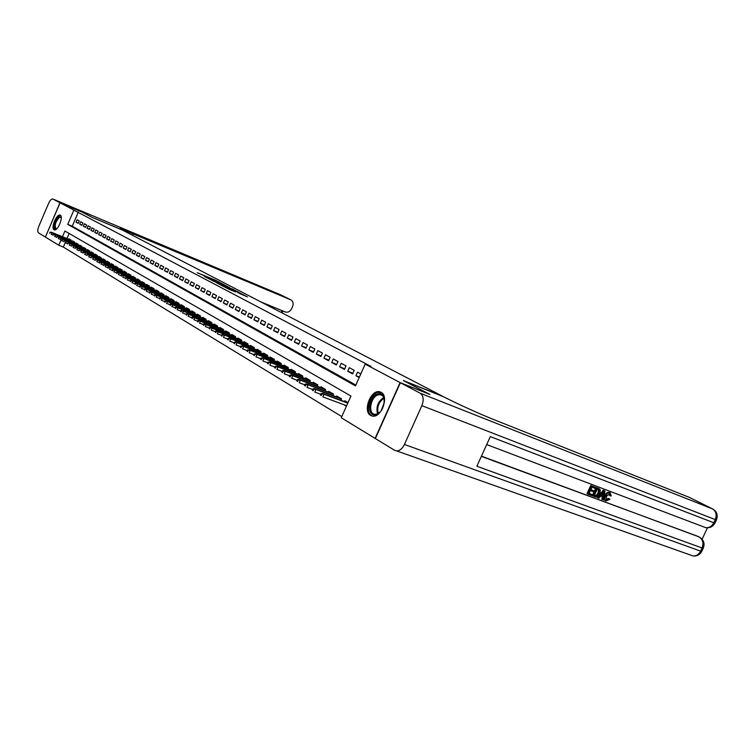 <?xml version="1.0" encoding="UTF-8"?>
<svg xmlns="http://www.w3.org/2000/svg" width="755" height="755" viewBox="0 0 755 755"><rect width="100%" height="100%" fill="white"/><g stroke="black" fill="none" stroke-linecap="round" stroke-linejoin="round"><path stroke-width="1.13" d="M221.762 283.512L215.043 280.03L197.215 272.678L221.762 283.512M370.696 415.476C362.589 411.437 370.545 389.74 379.416 391.694L381.077 392.26C389.221 395.941 381.634 417.685 372.734 416.137L370.696 415.476M54.03 229.765C50.613 228.199 56.587 213.637 60.051 215.109L60.277 215.203C63.75 216.647 57.776 231.323 54.303 229.879L54.03 229.765M240.401 293.921L247.404 296.847L239.175 292.619L220.979 285.145L229.124 289.335L235.617 291.949L223.924 286.466L236.957 291.798L241.279 293.865L237.485 292.355L240.401 293.921M65.185 242.685L63.316 247.055L58.786 245.252L45.404 237.079L60.07 202.831L81.955 212.023L92.28 217.44L122.499 230.115L442.468 396.167L403.378 380.548L429.633 394.318L400.093 382.587L375.103 438.4L341.269 417.751L350.952 396.045L64.892 231.021L62.457 236.711M60.07 202.831L73.867 210.126L67.742 224.377L355.473 385.899L365.184 364.127L400.093 382.587M365.184 364.127L371.054 366.477L73.867 210.126M229.709 287.683L222.338 283.842L204.397 276.443L212.183 280.454L229.709 287.683M232.162 288.854L238.703 292.308L220.545 284.843L216.204 282.634L222.536 284.975L212.448 280.681L232.106 288.986M343.77 404.652L346.413 406.218M79.228 220.96L77.038 219.771L76.019 222.149L78.199 223.348L79.228 220.96M82.908 222.961L80.691 221.753L79.662 224.15L81.88 225.358L82.908 222.961M86.646 224.99L84.4 223.763L83.361 226.17L85.598 227.406L86.646 224.99M90.421 227.038L88.146 225.802L87.108 228.227L89.373 229.473L90.421 227.038M94.262 229.124L91.95 227.868L90.902 230.313L93.205 231.577L94.262 229.124M98.15 231.238L95.809 229.964L94.752 232.427L97.084 233.71L98.15 231.238M102.095 233.38L99.717 232.087L98.65 234.569L101.019 235.862L102.095 233.38M106.096 235.551L103.69 234.248L102.614 236.74L105.011 238.052L106.096 235.551M110.145 237.759L107.71 236.428L106.625 238.939L109.06 240.279L110.145 237.759M114.26 239.996L111.787 238.646L110.692 241.175L113.165 242.525L114.26 239.996M118.431 242.261L115.921 240.892L114.826 243.44L117.327 244.809L118.431 242.261M122.669 244.554L120.12 243.176L119.007 245.734L121.555 247.13L122.669 244.554M126.963 246.894L124.377 245.488L123.263 248.065L125.84 249.48L126.963 246.894M131.313 249.254L128.69 247.829L127.567 250.434L130.19 251.868L131.313 249.254M135.74 251.66L133.078 250.216L131.946 252.831L134.598 254.293L135.74 251.66M140.222 254.095L137.523 252.632L136.381 255.266L139.08 256.747L140.222 254.095M144.781 256.568L142.034 255.086L140.883 257.738L143.62 259.239L144.781 256.568M149.405 259.088L146.621 257.568L145.46 260.248L148.235 261.768L149.405 259.088M154.095 261.636L151.274 260.098L150.103 262.797L152.925 264.344L154.095 261.636M158.861 264.222L155.992 262.664L154.813 265.382L157.682 266.949L158.861 264.222M163.703 266.855L160.787 265.269L159.598 268.006L162.504 269.601L163.703 266.855M168.62 269.526L165.656 267.912L164.458 270.677L167.412 272.291L168.62 269.526M173.612 272.234L170.602 270.601L169.394 273.385L172.395 275.028L173.612 272.234M178.68 274.99L175.632 273.329L174.414 276.132L177.453 277.802L178.68 274.99M183.833 277.793L180.728 276.103L179.501 278.925L182.597 280.624L183.833 277.793M189.071 280.634L185.919 278.925L184.682 281.766L187.825 283.493L189.071 280.634M194.394 283.521L191.185 281.785L189.939 284.654L193.129 286.409L194.394 283.521M199.792 286.466L196.545 284.692L195.281 287.589L198.527 289.363L199.792 286.466M205.294 289.448L201.981 287.655L200.707 290.562L204.01 292.374L205.294 289.448M210.881 292.487L207.512 290.656L206.228 293.591L209.588 295.441L210.881 292.487M216.562 295.573L213.137 293.714L211.844 296.677L215.26 298.546L216.562 295.573M222.338 298.706L218.865 296.819L217.553 299.81L221.026 301.707L222.338 298.706M228.218 301.906L224.679 299.98L223.357 302.991L226.887 304.926L228.218 301.906M234.192 305.152L230.596 303.199L229.265 306.228L232.851 308.2L234.192 305.152M240.269 308.455L236.608 306.464L235.267 309.522L238.92 311.532L240.269 308.455M246.46 311.815L242.732 309.795L241.373 312.881L245.092 314.92L246.46 311.815M252.755 315.231L248.961 313.174L247.593 316.288L251.377 318.365L252.755 315.231M259.163 318.714L255.303 316.619L253.925 319.761L257.776 321.875L259.163 318.714M265.684 322.262L261.759 320.129L260.362 323.3L264.288 325.443L265.684 322.262M272.329 325.867L268.327 323.697L266.921 326.896L270.913 329.086L272.329 325.867M279.095 329.548L275.018 327.33L273.593 330.558L277.661 332.785L279.095 329.548M285.975 333.285L281.832 331.03L280.398 334.286L284.531 336.56L285.975 333.285M292.997 337.098L288.769 334.805L287.315 338.089L291.534 340.401L292.997 337.098M300.141 340.977L295.837 338.646L294.375 341.958L298.669 344.318L300.141 340.977M307.427 344.941L303.038 342.553L301.556 345.903L305.935 348.3L307.427 344.941M314.854 348.97L310.38 346.545L308.88 349.924L313.344 352.368L314.854 348.97M322.423 353.085L317.864 350.603L316.345 354.019L320.894 356.511L322.423 353.085M330.133 357.275L325.49 354.746L323.961 358.191L328.595 360.739L330.133 357.275M338.004 361.551L333.266 358.974L331.719 362.447L336.447 365.043L338.004 361.551M346.026 365.911L341.194 363.287L339.637 366.788L344.459 369.44L346.026 365.911M354.208 370.356L349.282 367.676L347.706 371.224L352.623 373.923L354.208 370.356M78.369 212.004L72.254 226.226L355.841 385.069M360.805 373.942L357.53 372.158L355.935 375.735L359.201 377.528M63.316 247.055L341.788 416.59M69.149 233.474L66.978 238.533M68.686 239.222L68.875 238.769L71.027 240.033L70.734 240.713M72.282 241.336L72.471 240.883L74.651 242.166L74.358 242.846M75.915 243.478L76.113 243.025L78.331 244.318L78.029 245.016M79.615 245.649L79.813 245.186L82.05 246.507L81.748 247.206M83.352 247.857L83.55 247.385L85.825 248.716L85.523 249.433M87.146 250.084L87.353 249.612L89.656 250.962L89.345 251.689M90.996 252.349L91.195 251.877L93.535 253.246L93.214 253.973M94.894 254.643L95.102 254.161L97.471 255.558L97.15 256.294M98.848 256.974L99.056 256.483L101.463 257.899L101.132 258.644M102.859 259.333L103.067 258.842L105.502 260.277L105.181 261.032M106.927 261.73L107.144 261.23L109.607 262.683L109.277 263.448M111.051 264.156L111.268 263.655L113.778 265.128L113.439 265.902M115.241 266.619L115.458 266.119L117.997 267.61L117.667 268.393M119.488 269.12L119.705 268.61L122.291 270.13L121.942 270.922M123.801 271.658L124.018 271.139L126.642 272.678L126.293 273.48M128.171 274.235L128.397 273.716L131.059 275.273L130.7 276.085M132.616 276.84L132.842 276.321L135.532 277.906L135.183 278.727M137.117 279.492L137.344 278.963L140.081 280.577L139.722 281.407M141.695 282.191L141.921 281.653L144.705 283.285L144.337 284.125M146.338 284.918L146.574 284.38L149.396 286.032L149.018 286.891M151.047 287.693L151.283 287.145L154.152 288.835L153.775 289.703M155.841 290.515L156.077 289.958L158.994 291.666L158.607 292.553M160.702 293.374L160.947 292.817L163.901 294.554L163.514 295.45M165.638 296.281L165.883 295.724L168.894 297.479L168.497 298.385M170.658 299.235L170.904 298.669L173.961 300.462L173.556 301.377M175.755 302.236L176.009 301.66L179.105 303.482L178.699 304.416M180.936 305.284L181.191 304.709L184.343 306.558L183.927 307.502M186.202 308.389L186.457 307.795L189.665 309.673L189.241 310.635M191.553 311.541L191.817 310.937L195.073 312.853L194.648 313.825M196.989 314.741L197.253 314.137L200.566 316.081L200.132 317.062M202.519 317.997L202.793 317.383L206.153 319.356L205.719 320.356M208.144 321.309L208.418 320.686L211.834 322.696L211.391 323.716M213.863 324.669L214.137 324.046L217.619 326.084L217.166 327.123M219.677 328.095L219.96 327.462L223.499 329.539L223.036 330.586M225.594 331.577L225.877 330.935L229.473 333.049L229.01 334.116M231.615 335.126L231.898 334.474L235.56 336.617L235.088 337.702M237.74 338.731L238.023 338.07L241.751 340.26L241.27 341.354M243.969 342.392L244.261 341.732L248.055 343.959L247.564 345.073M250.311 346.13L250.613 345.46L254.473 347.725L253.973 348.857M256.766 349.933L257.068 349.244L261.003 351.556L260.494 352.717M263.344 353.802L263.655 353.113L267.657 355.463L267.138 356.643M270.045 357.747L270.356 357.049L274.433 359.437L273.905 360.635M276.858 361.768L277.179 361.05L281.332 363.485L280.794 364.712M283.805 365.854L284.125 365.127L288.363 367.619L287.815 368.855M290.883 370.025L291.213 369.289L295.526 371.819L294.969 373.083M298.102 374.272L298.433 373.527L302.821 376.103L302.255 377.396M305.445 378.604L305.784 377.84L310.267 380.473L309.682 381.785M312.938 383.011L313.287 382.247L317.855 384.927L317.26 386.267M320.582 387.513L320.932 386.739L325.594 389.467L324.98 390.835M328.378 392.109L328.727 391.316L333.483 394.101L332.861 395.488M336.324 396.79L336.683 395.979L341.534 398.829L340.901 400.244M344.431 401.566L344.799 400.745L348.008 402.632M60.995 240.109L58.786 245.252M72.254 226.226L67.742 224.377M76.019 222.149L78.312 223.093M79.662 224.15L81.984 225.103M83.361 226.17L85.711 227.142M87.108 228.227L89.486 229.218M90.902 230.313L93.318 231.313M94.752 232.427L97.206 233.437M98.65 234.569L101.142 235.588M102.614 236.74L105.134 237.778M106.625 238.939L109.182 239.996M110.692 241.175L113.288 242.242M114.826 243.44L117.459 244.516M119.007 245.734L121.678 246.828M123.263 248.065L125.972 249.178M127.567 250.434L130.322 251.557M131.946 252.831L134.739 253.973M136.381 255.266L139.213 256.426M140.883 257.738L143.761 258.918M145.46 260.248L148.376 261.438M150.103 262.797L153.067 264.005M154.813 265.382L157.823 266.609M159.598 268.006L162.655 269.252M164.458 270.677L167.563 271.942M169.394 273.385L172.555 274.669M174.414 276.132L177.614 277.434M179.501 278.925L182.757 280.256M184.682 281.766L187.986 283.116M189.939 284.654L193.299 286.013M195.281 287.589L198.697 288.967M200.707 290.562L204.19 291.968M206.228 293.591L209.767 295.026M211.844 296.677L215.439 298.131M217.553 299.81L221.215 301.283M223.357 302.991L227.085 304.491M229.265 306.228L233.05 307.757M235.267 309.522L239.118 311.069M241.373 312.881L245.3 314.448M247.593 316.288L251.585 317.893M253.925 319.761L257.983 321.385M260.362 323.3L264.505 324.952M266.921 326.896L271.139 328.576M273.593 330.558L277.887 332.266M280.398 334.286L284.767 336.032M287.315 338.089L291.779 339.854M294.375 341.958L298.914 343.761M301.556 345.903L306.19 347.734M308.88 349.924L313.608 351.783M316.345 354.019L321.158 355.916M323.961 358.191L328.869 360.126M331.719 362.447L336.73 364.42M339.637 366.788L344.742 368.799M347.706 371.224L352.915 373.263M355.935 375.735L359.399 377.094M223.065 284.257L206.36 277.33L223.065 284.257M231.294 288.844L223.82 285.456L231.134 289.203M50.094 232.2L49.679 233.163L50.094 232.2L51.312 232.219L51.944 232.587L51.198 234.314L53.237 235.135M50.434 232.408L70.932 240.25M51.312 232.219L70.979 240.147M56.616 228.944C52.331 231.568 54.86 218.941 59.041 216.676L61.268 217.487M61.268 217.61L59.4 217.308C55.426 221.781 54.303 225.632 56.03 228.878L56.7 228.859M60.551 215.401L59.22 215.77C54.615 220.705 53.086 225.424 54.653 229.926M375.952 414.665C366.383 417.675 368.308 396.073 377.736 393.865C387.353 390.561 385.541 412.57 375.952 414.665L375.952 414.665M384.361 400.235C383.936 397.007 382.558 395.167 380.237 394.705L378.264 394.865C370.592 396.573 367.525 414.004 374.895 414.268L376.622 414.118L379.85 412.221M384.304 402.453L381.266 410.522M381.284 392.373L377.868 392.336C369.167 394.28 364.637 413.627 372.357 416.08M59.966 202.774L81.851 211.966L92.252 217.421L121.819 229.765C119.715 228.671 119.271 228.293 120.489 228.633L290.647 299.763L280.709 294.837L52.907 199.046L59.966 202.774L45.404 237.061M260.692 301.83L285.267 311.957C287.919 312.693 290.014 311.636 291.562 308.786L292.629 306.388C293.657 303.482 293.082 301.32 290.911 299.886L280.709 294.837L52.775 198.99C51.425 198.867 50.028 200.358 48.575 203.454L38.845 226.198C37.552 229.577 37.42 231.785 38.448 232.833L45.3 237.013M606.19 499.791L608.398 498.291L609.889 499.291L605.991 500.952C604.698 499.914 604.595 498.243 605.68 495.941L604.859 495.506C606.038 493.043 607.53 492.005 609.323 492.402L609.776 492.647M605.538 500.678L605.17 500.508C603.887 499.47 603.774 497.809 604.859 495.506M605.68 495.941C606.86 493.477 608.351 492.439 610.144 492.836L611.229 495.997L609.502 495.506L609.351 493.666M598.073 497.913L597.252 497.469L603.226 490.222L604.953 490.995L603.481 499.923L602.632 499.612L603.132 496.884L600.716 495.978L598.923 498.234L598.073 497.913L604.047 490.656L604.953 490.995M602.632 499.612L601.81 499.168L602.292 496.563M593.826 490.835L593.392 491.769L590.363 490.637L589.07 493.468L592.467 494.733L592.033 495.667L587.824 494.11L587.003 493.666L590.75 485.503L595.629 487.466L595.195 488.409L591.958 487.183L590.797 489.693L593.826 490.835L590.854 489.589M589.126 493.355L592.467 494.733M481.454 456.143L698.488 536.682M702.112 539.221L707.416 527.82M593.137 496.082L596.875 487.938L599.451 488.957L600.348 490.07L599.706 493.723C598.526 496.318 597.016 497.356 595.185 496.847L592.316 495.639L596.054 487.503L598.932 488.721M400.377 382.728L375.367 438.561L394.572 450.291L396.686 450.914C399.801 450.763 402.377 448.612 404.425 444.459L421.866 405.652C424.046 399.791 423.489 395.648 420.205 393.213L400.377 382.728L429.916 394.469L403.463 380.595L444.1 397.017C455.869 403.17 480.473 414.335 494.431 419.846L689.013 497.243M420.205 393.213L712.437 508.861C716.07 511.22 717.014 514.797 715.268 519.591L713.796 522.753L490.306 436.598L476.867 466.25L702.056 547.97L700.593 551.122C698.837 554.472 696.337 556.095 693.109 555.973L691.655 555.463M587.824 494.11L591.571 485.937L590.75 485.503M591.571 485.937L595.629 487.466M594.374 495.44L597.167 495.808L598.913 493.402L599.272 490.146L597.252 489.183L594.374 495.44M596.875 487.938L596.054 487.503M594.43 495.327L596.346 495.374L598.092 492.968L598.347 489.599M595.553 495.884L594.742 495.44M597.167 495.808L596.346 495.374M598.913 493.402L598.092 492.968M599.272 490.146L598.451 489.712M603 493.109L601.386 495.129L603.32 495.856L604.076 491.76L603 493.109L603.745 493.525M604.047 490.656L603.226 490.222M601.461 495.035L602.499 495.422L602.905 493.232M603.32 495.856L602.499 495.422M610.333 495.941L609.681 493.751L606.473 496.233L606.397 499.989M606.709 500.159L609.219 498.725M610.144 492.836L609.323 492.402M53.596 234.286L53.18 235.258L53.596 234.286L54.832 234.305L55.464 234.682L54.719 236.428L56.795 237.259M53.954 234.503L74.556 242.374M54.832 234.305L74.603 242.27M57.154 236.409L56.738 237.381L57.154 236.409L58.39 236.419L59.041 236.806L58.286 238.561L60.4 239.411M57.512 236.626L78.237 244.535M58.39 236.419L78.275 244.431M60.768 238.561L60.343 239.533L60.768 238.561L62.004 238.571L62.656 238.957L61.901 240.722L64.052 241.591M61.127 238.769L81.955 246.725M62.004 238.571L82.002 246.611M64.42 240.732L63.996 241.723L64.42 240.732L65.666 240.741L66.327 241.138L65.572 242.912L67.761 243.799M64.788 240.958L85.73 248.933M65.666 240.741L85.777 248.829M68.129 242.94L67.705 243.941L68.129 242.94L69.375 242.95L70.055 243.355L69.281 245.139L71.517 246.036M68.497 243.167L89.562 251.179M69.375 242.95L89.609 251.075M71.885 245.186L71.461 246.187L71.885 245.186L73.141 245.186L73.83 245.592L73.056 247.395L75.33 248.31M72.263 245.413L93.441 253.463M73.141 245.186L93.488 253.35M75.698 247.451L75.264 248.461L75.698 247.451L76.963 247.461L77.652 247.866L76.878 249.678L79.2 250.613M76.085 247.687L97.376 255.775M76.963 247.461L97.423 255.662M79.568 249.754L79.133 250.773L79.568 249.754L80.832 249.763L81.54 250.179L80.747 252L83.126 252.953M79.954 249.99L101.368 258.116M80.832 249.763L101.415 258.002M83.494 252.095L83.05 253.114L83.494 252.095L84.768 252.095L85.475 252.519L84.683 254.359L87.099 255.322M83.89 252.33L105.407 260.494M84.768 252.095L105.464 260.371M87.467 254.463L87.023 255.492L87.467 254.463L88.75 254.463L89.468 254.888L88.675 256.747L91.138 257.729M87.873 254.699L109.513 262.9M88.75 254.463L109.569 262.778M91.506 256.87L91.062 257.908L91.506 256.87L92.789 256.86L93.526 257.304L92.723 259.163L95.234 260.164M91.912 257.115L113.684 265.345M92.789 256.86L113.731 265.222M95.602 259.314L95.158 260.352L96.017 259.56L95.602 259.314L96.895 259.305L97.64 259.748L96.829 261.626L99.396 262.646M96.017 259.56L117.903 267.827M96.895 259.305L117.959 267.704M99.764 261.787L99.311 262.834L99.726 263.089L99.764 261.787L101.057 261.777L101.812 262.221L100.991 264.118L103.614 265.156M100.179 262.032L122.197 270.347M101.057 261.777L122.244 270.214M103.982 264.297L103.52 265.354L103.945 265.609L103.982 264.297L105.285 264.288L106.049 264.741L105.228 266.647L107.889 267.704M104.407 264.552L126.547 272.895M105.285 264.288L126.595 272.772M108.267 266.845L107.805 267.921L108.229 268.176L108.692 267.11L108.267 266.845L109.569 266.836L110.343 267.298L109.513 269.214L112.24 270.299M108.692 267.11L130.955 275.49M109.569 266.836L131.011 275.358M112.608 269.441L112.146 270.517L112.58 270.771L113.052 269.705L112.608 269.441L113.92 269.422L114.713 269.894L113.873 271.828L116.647 272.923M113.052 269.705L135.438 278.123M113.92 269.422L135.494 277.991M117.025 272.064L116.553 273.15L116.997 273.414L117.469 272.329L117.025 272.064L118.337 272.045L119.139 272.527L118.299 274.471L121.13 275.594M117.469 272.329L139.986 280.794M118.337 272.045L140.043 280.662M121.508 274.735L121.036 275.83L121.48 276.094L121.951 275.009L121.508 274.735L122.829 274.716L123.641 275.197L122.791 277.161L125.679 278.302M121.951 275.009L144.611 283.502M122.829 274.716L144.667 283.37M126.057 277.444L125.575 278.548L126.038 278.822L126.057 277.444L127.387 277.425L128.208 277.916L127.35 279.897L130.304 281.058M126.51 277.717L149.301 286.258M127.387 277.425L149.358 286.117M130.672 280.199L130.2 281.304L130.662 281.587L131.144 280.482L130.672 280.199L132.012 280.171L132.852 280.671L131.983 282.663L134.994 283.852M131.144 280.482L154.058 289.052M132.012 280.171L154.124 288.91M135.371 282.993L134.89 284.116L135.362 284.399L135.843 283.276L135.371 282.993L136.712 282.965L137.561 283.474L136.693 285.484L139.769 286.692M135.843 283.276L158.89 291.892M136.712 282.965L158.956 291.741M135.362 284.399L134.89 284.116M140.137 285.834L139.647 286.957L140.128 287.249L140.619 286.126L140.137 285.834L141.487 285.805L142.355 286.315L141.468 288.344L144.611 289.58M140.619 286.126L163.807 294.771M141.487 285.805L163.873 294.629M140.128 287.249L139.647 286.957M144.979 288.721L144.488 289.854L144.979 290.147L145.47 289.014L144.979 288.721L146.338 288.684L147.216 289.203L146.328 291.251L149.537 292.506M145.47 289.014L168.799 297.697M146.338 288.684L168.856 297.555M144.979 290.147L144.488 289.854M149.905 291.656L149.405 292.798L149.905 293.091L150.396 291.949L149.905 291.656L151.264 291.609L152.161 292.147L151.264 294.205L154.539 295.488M150.396 291.949L173.867 300.679M151.264 291.609L173.933 300.528M149.905 293.091L149.405 292.798M154.907 294.629L154.407 295.781L154.907 296.083L155.407 294.931L154.907 294.629L156.266 294.592L157.182 295.13L156.276 297.206L159.616 298.508M155.407 294.931L179.011 303.699M156.266 294.592L179.086 303.548M154.907 296.083L154.407 295.781M159.994 297.659L159.484 298.82L159.994 299.131L160.504 297.97L159.994 297.659L161.362 297.612L162.287 298.159L161.372 300.254L164.788 301.585M160.504 297.97L184.248 306.775M161.362 297.612L184.314 306.615M159.994 299.131L159.484 298.82M165.156 300.735L164.647 301.906L165.166 302.217L165.675 301.047L165.156 300.735L166.534 300.688L167.468 301.245L166.553 303.35L170.045 304.718M165.675 301.047L189.571 309.89M166.534 300.688L189.637 309.729M165.166 302.217L164.647 301.906M170.413 303.869L169.894 305.048L170.422 305.369L170.941 304.18L170.413 303.869L171.791 303.812L172.744 304.378L171.819 306.502L175.387 307.889M170.941 304.18L194.979 313.07M171.791 303.812L195.045 312.9M170.422 305.369L169.894 305.048M175.755 307.049L175.236 308.238L175.773 308.559L176.293 307.37L175.755 307.049L177.142 306.992L178.114 307.568L177.18 309.71L180.813 311.126M176.293 307.37L200.471 316.298M177.142 306.992L200.547 316.128M175.773 308.559L175.236 308.238M181.181 310.286L180.662 311.485L181.209 311.815L181.728 310.616L181.181 310.286L182.578 310.22L183.569 310.805L182.625 312.966L186.343 314.41M181.728 310.616L206.058 319.573M182.578 310.22L206.134 319.403M181.209 311.815L180.662 311.485M186.712 313.58L186.183 314.788L186.74 315.118L187.268 313.91L186.712 313.58L188.108 313.504L189.109 314.108L188.165 316.288L191.959 317.761M187.268 313.91L211.74 322.913M188.108 313.504L211.815 322.734M186.74 315.118L186.183 314.788M192.327 316.921L191.798 318.148L192.365 318.478L192.893 317.26L192.327 316.921L193.733 316.855L194.752 317.459L193.799 319.658L197.678 321.158M192.893 317.26L217.525 326.302M193.733 316.855L217.6 326.122M192.365 318.478L191.798 318.148M198.046 320.328L197.508 321.555L198.084 321.904L198.622 320.677L198.046 320.328L199.452 320.252L200.5 320.875L199.528 323.083L203.501 324.622M198.622 320.677L223.404 329.756M199.452 320.252L223.48 329.567M198.084 321.904L197.508 321.555M203.859 323.791L203.321 325.037L203.907 325.386L204.445 324.14L203.859 323.791L205.275 323.716L206.332 324.339L205.36 326.575L209.418 328.142M204.445 324.14L229.388 333.266M205.275 323.716L229.463 333.078M203.907 325.386L203.321 325.037M209.777 327.321L209.229 328.567L209.833 328.925L210.381 327.679L209.777 327.321L211.202 327.236L212.278 327.878L211.296 330.124L215.449 331.728M210.381 327.679L235.466 336.834M211.202 327.236L235.551 336.645M209.833 328.925L209.229 328.567M215.807 330.907L215.251 332.172L215.864 332.53L216.411 331.275L215.807 330.907L217.232 330.822L218.327 331.473L217.336 333.748L221.583 335.371M216.411 331.275L241.666 340.467M217.232 330.822L241.751 340.279M215.864 332.53L215.251 332.172M221.942 334.559L221.375 335.833L221.998 336.202L222.555 334.927L221.942 334.559L223.376 334.465L224.49 335.126L223.48 337.419L227.831 339.089M222.555 334.927L224.49 335.126L247.961 344.167M223.376 334.465L248.055 343.969M221.998 336.202L221.375 335.833M228.18 338.278L227.623 339.561L228.246 339.939L228.812 338.655L228.18 338.278L229.624 338.183L230.756 338.853L229.746 341.166L234.192 342.874M228.812 338.655L230.756 338.853L254.378 347.932M229.624 338.183L254.473 347.734M228.246 339.939L227.623 339.561M234.541 342.072L233.974 343.365L234.616 343.752L235.182 342.449L234.541 342.072L235.985 341.958L237.145 342.647L236.117 344.988L240.666 346.724M235.182 342.449L237.145 342.647L260.919 351.764M235.985 341.958L261.003 351.556M234.616 343.752L233.974 343.365M241.015 345.922L240.439 347.234L241.1 347.621L241.675 346.318L241.015 345.922L242.468 345.818L243.648 346.517L242.61 348.867L247.262 350.641M241.675 346.318L243.648 346.517L267.563 355.671M242.468 345.818L267.629 355.445M241.1 347.621L240.439 347.234M247.612 349.858L247.036 351.179L247.697 351.575L248.282 350.254L247.612 349.858L250.273 350.452L249.225 352.83L253.991 354.642M248.282 350.254L250.273 350.452L274.339 359.644M249.065 349.735L274.367 359.408M247.697 351.575L247.036 351.179M254.331 353.859L253.746 355.19L254.426 355.596L255.011 354.265L254.331 353.859L257.021 354.463L255.964 356.86L260.843 358.71M255.011 354.265L257.021 354.463L281.238 363.693M255.794 353.736L281.238 363.429M254.426 355.596L253.746 355.19M261.183 357.936L260.588 359.286L261.277 359.691L261.872 358.351L261.183 357.936L263.901 358.55L262.825 360.975L267.827 362.862M261.872 358.351L263.901 358.55L288.268 367.817M262.646 357.804L288.231 367.534M261.277 359.691L260.588 359.286M268.157 362.098L267.563 363.448L268.27 363.872L268.865 362.513L268.157 362.098L270.903 362.711L269.828 365.156L274.943 367.09M268.865 362.513L270.903 362.711L295.441 372.017M269.639 361.956L295.347 371.715M268.27 363.872L267.563 363.448M275.273 366.335L274.669 367.704L275.386 368.129L276 366.76L275.273 366.335L278.048 366.958L276.962 369.431L282.2 371.403M276 366.76L278.048 366.958L302.736 376.301M276.755 366.194L302.613 375.981M275.386 368.129L274.669 367.704M282.53 370.658L281.917 372.036L282.653 372.479L283.267 371.092L282.53 370.658L284.012 370.507L285.333 371.29L284.229 373.782L289.599 375.801M283.267 371.092L285.333 371.29L310.182 380.671M284.012 370.507L310.012 380.322M282.653 372.479L281.917 372.036M289.929 375.056L289.307 376.452L290.052 376.905L290.675 375.509L289.929 375.056L291.421 374.905L292.761 375.707L291.647 378.217L297.149 380.284M290.675 375.509L292.761 375.707L317.77 385.125M291.421 374.905L317.553 384.748M290.052 376.905L289.307 376.452M297.47 379.557L296.847 380.964L297.612 381.417L298.234 380.01L297.47 379.557L298.961 379.387L300.339 380.209L299.216 382.747L304.85 384.852M298.234 380.01L300.339 380.209L325.509 389.665M298.961 379.387L325.245 389.269M297.612 381.417L296.847 380.964M305.171 384.135L304.539 385.56L305.313 386.022L305.945 384.597L305.171 384.135L306.662 383.965L308.068 384.805L306.936 387.362L312.712 389.523M305.945 384.597L308.068 384.805L333.399 394.289M306.662 383.965L333.087 393.874M305.313 386.022L304.539 385.56M313.023 388.816L312.381 390.25L313.174 390.731L313.816 389.287L313.023 388.816L314.524 388.636L315.958 389.486L314.807 392.081L320.724 394.28M313.816 389.287L315.958 389.486L341.449 399.008M314.524 388.636L341.081 398.565M313.174 390.731L312.381 390.25M372.187 416.052L370.809 415.543M321.035 393.591L320.384 395.044L321.196 395.526L321.847 394.072L321.035 393.591L322.545 393.402L324.008 394.27L322.838 396.885L346.639 405.709M321.847 394.072L324.008 394.27L347.791 403.132M322.545 393.402L347.913 402.859M321.196 395.526L320.384 395.044M377.557 413.778C375.867 406.954 377.906 401.547 383.672 397.545M383.936 398.225C378.717 402.047 376.811 407.124 378.198 413.447M132.531 235.324L133.257 233.644M281.171 312.466L281.993 310.607M404.425 444.459L700.593 551.122L701.725 551.48L700.904 550.461M715.457 519.157L716.382 519.997L715.268 519.591L421.866 405.652M486.701 444.563L705.727 527.66C709.19 527.981 711.88 526.339 713.796 522.753L714.919 523.149L716.382 519.997C718.165 515.306 716.948 511.635 712.748 508.993L688.522 496.998M481.341 456.388L697.733 536.295M714.013 522.29L714.919 523.149C712.843 526.716 709.785 528.217 705.727 527.66L704.67 527.254M699.3 537.107C702.886 539.561 703.802 543.185 702.056 547.97L703.188 548.338C705 543.694 703.839 540.014 699.715 537.305L699.3 537.107M702.329 547.318L703.188 548.338L701.725 551.48C699.791 554.821 696.922 556.312 693.109 555.973L396.686 450.914M598.828 488.674L598.007 488.24M383.03 395.78L380.237 394.705M282.2 312.995L283.059 311.041M712.635 508.936L688.834 497.139M699.715 537.305L698.158 536.484M598.63 488.523L599.451 488.957M609.578 492.524L610.399 492.958M605.17 500.508L605.991 500.952"/></g></svg>
